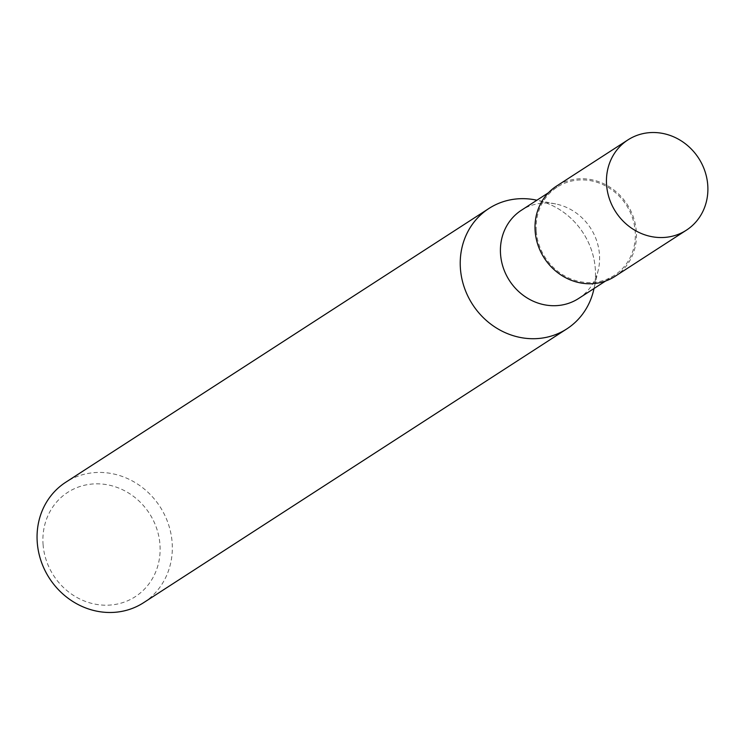 <?xml version="1.0" encoding="UTF-8"?>
<svg xmlns="http://www.w3.org/2000/svg" width="745" height="745" viewBox="0 0 745 745"><rect width="100%" height="100%" fill="white"/><g stroke="black" fill="none" stroke-linecap="round" stroke-linejoin="round"><path stroke-width="0.56" stroke-dasharray="3.73 2.79" d="M578.567 298.512A52.578 48.295 57.1 0 0 598.319 269.839A52.578 48.295 57.1 0 0 599.464 254.436A52.578 48.295 57.1 0 0 555.696 203.953A52.578 48.295 57.1 0 0 521.444 210.211M536.27 231.183A52.578 48.295 57.1 0 0 564.58 275.864A52.578 48.295 57.1 0 0 614.29 275.399A52.578 48.295 57.1 0 0 635.187 231.323A52.578 48.295 57.1 0 0 606.877 186.632A52.578 48.295 57.1 0 0 557.167 187.107A52.578 48.295 57.1 0 0 536.27 231.183M593.737 289.796A71.706 65.858 57.1 0 0 595.302 268.787A71.706 65.858 57.1 0 0 536 200.033M143.636 602.668A71.706 65.858 57.1 0 0 172.132 542.556A71.706 65.858 57.1 0 0 133.532 481.615A71.706 65.858 57.1 0 0 65.737 482.257M593.821 289.405A71.706 65.858 57.1 0 0 595.302 268.787A71.706 65.858 57.1 0 0 535.618 199.949M43.07 544.427A62.142 57.076 57.1 0 0 105.976 605.21A62.142 57.076 57.1 0 0 159.961 544.604A62.142 57.076 57.1 0 0 97.055 483.822A62.142 57.076 57.1 0 0 43.07 544.427M614.942 276.404A53.78 49.394 57.1 0 0 636.304 231.323A53.78 49.394 57.1 0 0 607.361 185.626A53.78 49.394 57.1 0 0 556.515 186.101M614.29 275.399L605.601 281.023M598.319 269.839L594.035 288.511M555.696 203.953L536.903 200.209M557.167 187.107L548.478 192.722"/><path stroke-width="1.12" d="M548.478 192.722L521.444 210.211A52.578 48.295 57.1 0 0 500.556 254.287A52.578 48.295 57.1 0 0 528.857 298.978A52.578 48.295 57.1 0 0 578.567 298.512L605.601 281.023M536 200.033A71.706 65.858 57.1 0 0 488.916 208.488A71.706 65.858 57.1 0 0 460.419 268.591A71.706 65.858 57.1 0 0 522.711 337.895A71.706 65.858 57.1 0 0 593.737 289.796L594.035 288.511M488.916 208.488L65.737 482.257A71.706 65.858 57.1 0 0 37.25 542.36A71.706 65.858 57.1 0 0 75.85 603.301A71.706 65.858 57.1 0 0 143.636 602.668L566.815 328.899A71.706 65.858 57.1 0 0 593.821 289.405M536.903 200.209L535.618 199.949A71.706 65.858 57.1 0 0 460.419 268.591A71.706 65.858 57.1 0 0 499.02 329.532A71.706 65.858 57.1 0 0 566.815 328.899M627.961 139.883L556.515 186.101A53.78 49.394 57.1 0 0 535.152 231.174A53.78 49.394 57.1 0 0 564.095 276.879A53.78 49.394 57.1 0 0 614.942 276.404L686.378 230.186A53.78 49.394 57.1 0 0 707.75 185.105A53.78 49.394 57.1 0 0 678.797 139.399A53.78 49.394 57.1 0 0 627.961 139.883A53.78 49.394 57.1 0 0 606.588 184.956A53.78 49.394 57.1 0 0 635.541 230.661A53.78 49.394 57.1 0 0 686.378 230.186"/></g></svg>
